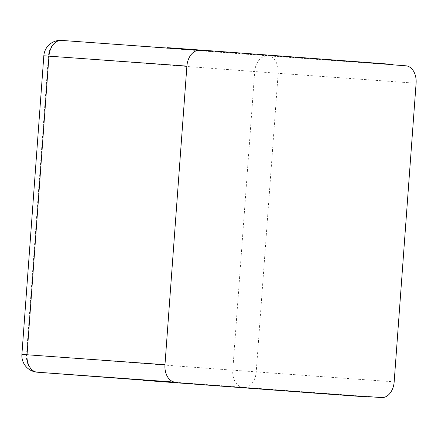 <?xml version="1.0" encoding="UTF-8"?>
<svg xmlns="http://www.w3.org/2000/svg" width="438" height="438" viewBox="0 0 438 438"><rect width="100%" height="100%" fill="white"/><g stroke="black" fill="none" stroke-linecap="round" stroke-linejoin="round"><path stroke-width="0.33" stroke-dasharray="2.19 1.64" d="M368.599 396.62L143.122 379.877M323.589 393.789L323.622 393.373M212.468 51.339L167.491 48.06M392.963 64.835L167.486 48.092M347.986 61.588L348.018 61.172L392.995 64.419M167.519 47.676L348.018 61.172M243.555 387.625L143.106 380.113L243.533 387.625A16.633 12.029 -85.7 0 0 243.555 387.625L368.599 396.653L243.577 387.625A16.633 11.492 -85.9 0 1 243.555 387.625M416.1 83.247L278.163 73.283L256.235 371.889L232.781 370.17L26.494 354.747L48.421 56.135L254.708 71.558L232.781 370.17A16.633 12.029 -85.7 0 0 243.533 387.625A16.633 16.633 0 0 0 243.577 387.625A16.633 11.492 -85.9 0 0 256.235 371.889L394.173 381.854M21.9 354.391L26.494 354.747A16.633 12.029 -85.7 0 0 37.252 372.201M405.856 65.799L267.919 55.834A16.633 11.492 -85.9 0 1 278.163 73.283L254.708 71.558A16.633 12.029 94.3 0 1 267.919 55.834L61.638 40.416A16.633 12.029 94.3 0 0 48.421 56.135L43.827 55.785"/><path stroke-width="0.66" d="M212.496 50.923L212.468 51.339L199.575 50.375A16.633 11.492 94.1 0 0 199.553 50.375A16.633 11.492 94.1 0 0 186.895 66.111L164.967 364.717A16.633 11.492 -85.9 0 0 175.211 382.166L143.122 379.877L143.089 380.293L323.589 393.789L368.572 397.036L368.599 396.62L381.493 397.584A16.633 11.492 94.1 0 0 381.514 397.589A16.633 11.492 94.1 0 0 394.173 381.854L416.1 83.247A16.633 11.492 -85.9 0 0 405.856 65.799L392.963 64.835L392.995 64.419L212.496 50.923L167.519 47.676L167.491 48.06M143.089 380.293L188.072 383.54L188.105 383.13M188.072 383.54L368.572 397.036M164.967 364.717L21.9 354.391A16.633 16.633 0 0 0 37.252 372.201L143.106 380.113L37.274 372.201A16.633 11.492 -85.9 0 1 27.03 354.753L48.957 56.146A16.633 11.492 -85.9 0 1 61.616 40.411A16.633 11.492 -85.9 0 1 61.638 40.416L199.536 50.375M175.211 382.166L37.274 372.201A16.633 12.029 -85.7 0 1 37.252 372.201M381.493 397.584L368.599 396.653L381.514 397.589M186.895 66.111L43.827 55.785L21.9 354.391M199.553 50.375L61.616 40.411A16.633 16.633 0 0 0 43.827 55.785"/></g></svg>
